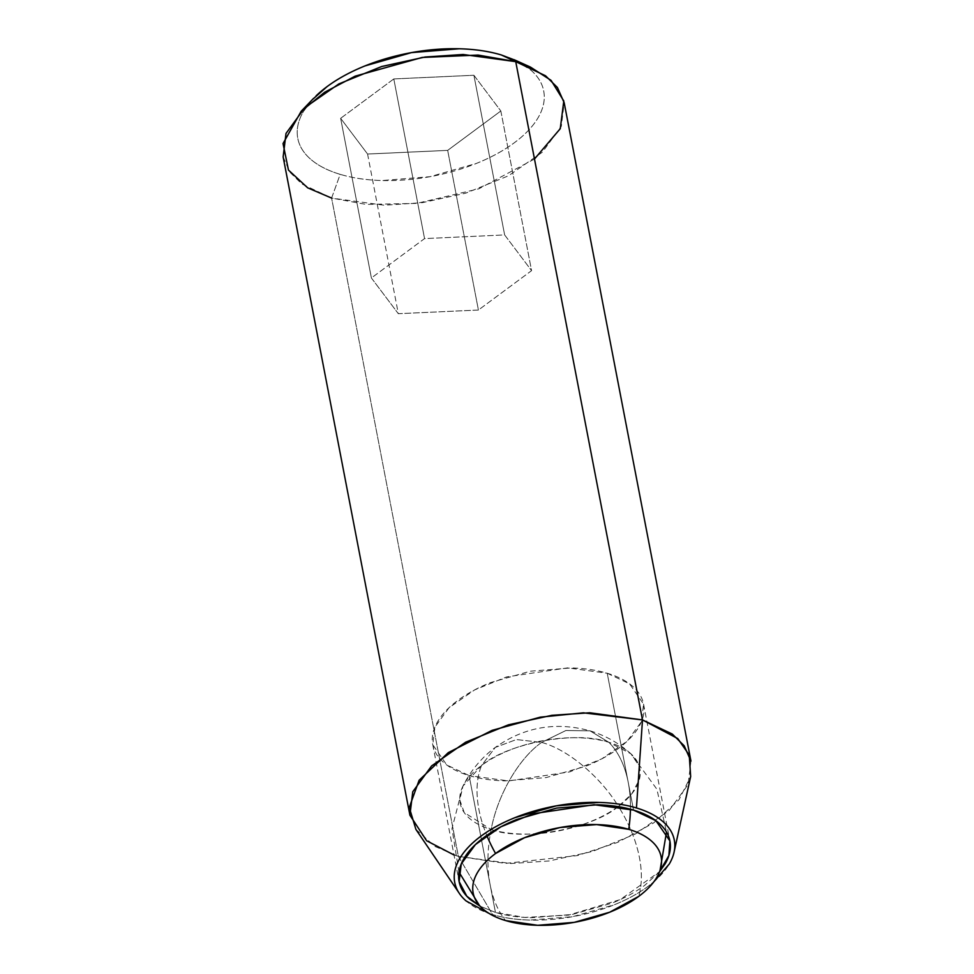 <?xml version="1.0" encoding="UTF-8"?>
<svg xmlns="http://www.w3.org/2000/svg" width="974" height="974" viewBox="0 0 974 974"><rect width="100%" height="100%" fill="white"/><g stroke="black" fill="none" stroke-linecap="round" stroke-linejoin="round"><path stroke-width="0.73" stroke-dasharray="4.87 3.65" d="M541.629 742.407C567.83 749.493 600.227 776.497 618.417 806.411C592.35 828.898 522.368 841.609 491.152 829.519C497.495 795.161 518.789 758.393 541.629 742.407L516.378 739.558L495.291 747.411L481.594 765.418C507.649 742.931 577.643 730.22 608.86 742.31L590 730.829L565.882 730.512L541.629 742.407C518.789 758.393 497.495 795.161 491.152 829.519L464.221 812.584L459.789 799.898L462.954 786.128L481.594 765.418L495.291 747.411L516.378 739.558L541.629 742.407L565.882 730.512L590 730.829L608.86 742.31L630.896 753.779L639.102 765.808L639.309 779.809L631.736 793.907L618.417 806.411C600.227 776.497 567.83 749.493 541.629 742.407M491.152 829.519A91.471 45.802 169.1 0 0 618.417 806.411A107.335 64.296 -126.5 0 1 639.468 857.692A107.335 64.296 -126.5 0 1 638.725 896.384A107.335 64.296 53.5 0 0 639.468 857.692A107.335 64.296 53.5 0 0 618.417 806.411A91.471 45.802 169.1 0 0 631.505 754.339A91.471 45.802 169.1 0 0 608.86 742.31A91.471 45.802 169.1 0 0 481.594 765.418A107.335 64.296 53.5 0 0 486.769 835.4A107.335 64.296 -126.5 0 1 481.594 765.418A91.471 45.802 169.1 0 0 462.613 786.822A91.471 45.802 169.1 0 0 491.152 829.519A107.335 67.072 -73.3 0 0 505.579 920.564A107.335 67.072 106.7 0 1 491.152 829.519M630.421 809.211A107.335 67.072 -73.3 0 0 608.86 742.31A107.335 67.072 106.7 0 1 630.421 809.211M633.563 810.1L607.216 673.241L567.72 667.872L506.663 676.906L474.545 689.957L449.051 707.721L434.915 727.091L432.76 744.708L446.737 764.955L469.103 775.572L495.462 912.419L480.109 906.222L495.462 912.419L469.103 775.572L508.598 780.941L569.656 771.907L601.774 758.856L627.268 741.092L641.403 721.722L643.558 704.117L629.581 683.858L607.216 673.241L633.563 810.1M671.926 858.8A111.803 55.968 -10.9 0 1 492.576 914.562L458.364 856.365L505.36 863.414L577.46 855.574L617.784 842.352L653.639 822.945L678.975 799.8L690.663 776.509M690.956 761.084L688.094 784.569L669.235 810.392L635.255 834.073L592.423 851.483L548.995 860.979L511.009 863.524L458.364 856.365L331.598 198.075L384.243 205.234L422.229 202.689L465.657 193.193L508.489 175.795L542.469 152.102L561.328 126.279L564.189 102.794M534.482 159.005L478.697 188.871L416.616 203.408L366.114 204.406L331.598 198.075L340.182 174.346A125.22 62.689 169.1 0 0 514.382 142.715A125.22 62.689 169.1 0 0 501.306 54.958M489.106 913.454L492.576 914.562C503.668 917.873 516.159 919.724 530.051 920.089L572.773 916.656L614.229 904.797C627.293 899.538 638.591 893.377 648.124 886.303L653.883 881.75M659.568 871.681L644.776 885.305C635.62 892.087 624.772 898.004 612.244 903.056L572.444 914.44L531.427 917.727C518.095 917.386 506.103 915.609 495.462 912.419L524.743 917.423L568.536 915.11L620.28 899.586L659.581 871.645M515.721 60.425L531 70.238C538.391 76.703 542.701 84.056 543.918 92.287C545.148 100.517 543.2 108.991 538.086 117.732C532.973 126.462 525.071 134.789 514.382 142.715C503.704 150.629 491.042 157.532 476.42 163.413L429.984 176.696L382.149 180.543C366.589 180.129 352.6 178.072 340.182 174.346C327.763 170.633 317.853 165.531 310.475 159.066C303.084 152.601 298.787 145.248 297.557 137.03C296.327 128.799 298.275 120.313 303.389 111.584L312.386 99.604M393.8 78.931L340.644 118.317L367.575 154.038L447.675 150.373L500.831 110.987L473.9 75.266L393.8 78.931L340.644 118.317L371.398 277.98L424.554 238.593L393.8 78.931L424.554 238.593L504.642 234.929L473.9 75.266L393.8 78.931M316.136 95.805A125.22 62.689 169.1 0 0 340.182 174.346L331.598 198.075L458.364 856.365L453.994 854.977M283.142 156.924L289.911 172.228L301.77 183.928L331.598 198.075M415.91 829.41L435.001 846.467L458.364 856.365L492.576 914.562A111.803 55.968 -10.9 0 1 455.747 886.23M473.9 75.266L504.642 234.929L531.573 270.65L500.831 110.987L473.9 75.266M500.831 110.987L531.573 270.65L478.417 310.036L447.675 150.373L500.831 110.987M447.675 150.373L478.417 310.036L398.329 313.701L367.575 154.038L447.675 150.373M367.575 154.038L398.329 313.701L371.398 277.98L340.644 118.317L367.575 154.038M371.398 277.98L398.329 313.701L478.417 310.036L531.573 270.65L504.642 234.929L424.554 238.593L371.398 277.98M469.103 775.572C479.744 778.762 491.736 780.527 505.08 780.88L546.085 777.593L585.885 766.209C598.426 761.157 609.274 755.24 618.429 748.458C627.585 741.664 634.354 734.53 638.737 727.042C643.132 719.555 644.8 712.286 643.741 705.237C642.694 698.175 639.005 691.881 632.674 686.341C626.343 680.802 617.857 676.431 607.216 673.241C596.563 670.051 584.57 668.286 571.239 667.933L530.233 671.22L490.421 682.616C477.893 687.656 467.045 693.573 457.89 700.355C448.734 707.148 441.965 714.283 437.57 721.771C433.187 729.258 431.519 736.527 432.578 743.588C433.625 750.637 437.314 756.932 443.645 762.472C449.976 768.023 458.462 772.382 469.103 775.572M458.961 872.034L451.985 828.655L462.954 786.128C470.673 770.641 481.448 757.735 495.291 747.411C524.243 726.994 555.813 721.466 590 730.829C605.317 735.455 618.953 743.113 630.896 753.779L656.89 789.196L666.508 832.064M479.378 905.406L479.975 906.064M660.043 870.391L659.641 871.462M432.76 744.708L459.119 881.555M674.069 852.165L674.312 851.057M643.558 704.117L669.905 840.964"/><path stroke-width="1.46" d="M638.725 896.384A95.708 47.909 -10.9 0 1 505.579 920.564A95.708 47.909 -10.9 0 1 479.476 905.503A95.708 47.909 -10.9 0 1 495.571 853.504A95.708 47.909 -10.9 0 1 628.717 829.324A107.335 67.072 -73.3 0 0 630.421 809.211A107.335 67.072 106.7 0 1 628.717 829.324C638.214 832.161 645.774 836.057 651.423 841C657.06 845.943 660.36 851.556 661.297 857.851C662.235 864.133 660.749 870.622 656.829 877.294C652.921 883.978 646.882 890.333 638.725 896.384L609.712 912.212L574.222 922.366L537.648 925.3L505.579 920.564C496.083 917.727 488.522 913.831 482.873 908.888C477.223 903.945 473.936 898.332 472.999 892.038C472.061 885.756 473.547 879.266 477.455 872.594C481.375 865.91 487.414 859.555 495.571 853.504A107.335 64.296 -126.5 0 1 486.769 835.4A107.335 64.296 53.5 0 0 495.571 853.504L524.584 837.677L560.074 827.523L596.648 824.588L628.717 829.324A95.708 47.909 -10.9 0 1 659.873 870.817A95.708 47.909 -10.9 0 1 638.725 896.384M480.109 906.222L466.802 896.214L459.119 881.555L461.262 863.938L475.409 844.58L500.892 826.816L533.022 813.753L594.079 804.731L633.563 810.1C644.204 813.278 652.702 817.649 659.021 823.188C665.352 828.74 669.041 835.035 670.1 842.084C671.147 849.133 669.479 856.402 665.096 863.901L659.568 871.681L668.882 855.525L669.905 840.964L655.928 820.705L633.563 810.1C622.922 806.91 610.929 805.133 597.586 804.792L556.58 808.079L516.78 819.463C504.252 824.515 493.404 830.432 484.248 837.214C475.093 843.995 468.311 851.13 463.928 858.618C459.545 866.117 457.877 873.386 458.924 880.435C459.972 887.484 463.673 893.779 469.992 899.331L480.145 906.246M674.069 852.165L690.663 776.509L689.227 755.008L677.758 738.572L642.499 719.932L636.448 807.957A111.803 55.968 -10.9 0 1 671.926 858.8M453.994 854.977L426.649 840.769L409.908 815.214L412.769 791.728L431.628 765.905L465.609 742.225L508.44 724.814L551.868 715.318L589.854 712.773L642.499 719.932L672.328 734.079L684.186 745.792L690.956 761.084L564.189 102.794L557.42 87.502L545.562 75.789L515.733 61.642L642.499 719.932L515.733 61.642L530.465 67.096L551.077 80.367L563.8 101.016L560.257 128.69L534.482 159.005M312.386 99.604L327.094 86.601C337.771 78.687 350.433 71.784 365.055 65.891L411.491 52.608L459.326 48.773C474.898 49.175 488.887 51.245 501.306 54.958L515.733 61.642L501.306 54.958L515.721 60.425M653.883 881.75L669.284 864.011C673.85 856.207 675.591 848.634 674.495 841.28C673.399 833.939 669.552 827.376 662.965 821.606C656.366 815.835 647.527 811.281 636.448 807.957C625.357 804.646 612.865 802.795 598.973 802.43L556.251 805.863L514.796 817.722C501.732 822.981 490.433 829.142 480.9 836.216C471.355 843.277 464.306 850.716 459.74 858.508C455.162 866.312 453.434 873.885 454.529 881.239C455.625 888.58 459.46 895.143 466.059 900.913L489.106 913.454M501.306 54.958A125.22 62.689 169.1 0 0 316.136 95.805M331.598 198.075L307.687 187.848L288.45 170.073L283.044 143.543L301.197 111.243L324.683 92.226L355.133 76.167L422.156 57.454L478.1 55.068L515.733 61.642L463.088 54.483L425.102 57.028L381.674 66.524L338.842 83.934L304.862 107.615L286.003 133.438L283.142 156.924L409.908 815.214M455.747 886.23A111.803 55.968 -10.9 0 1 510.327 819.584A111.803 55.968 -10.9 0 1 636.448 807.957L642.499 719.932L583.402 712.822L540.193 717.181L492.126 730.342L448.332 752.585L419.112 780.259L409.263 807.397L415.91 829.41L459.411 893.499M458.961 872.034L479.378 905.406M666.508 832.064L660.043 870.391M514.187 59.731L530.465 67.096M313.567 98.362L301.197 111.243"/></g></svg>
